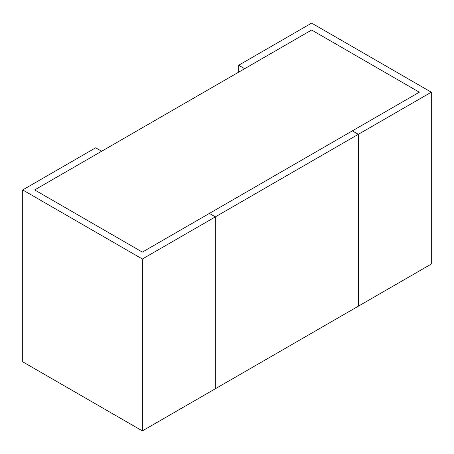 <?xml version="1.0" encoding="UTF-8"?>
<svg xmlns="http://www.w3.org/2000/svg" width="454" height="454" viewBox="0 0 454 454"><rect width="100%" height="100%" fill="white"/><g stroke="black" fill="none" stroke-linecap="round" stroke-linejoin="round"><path stroke-width="0.68" d="M238.673 65.234L244.655 68.69L311.637 30.021L419.331 92.196L352.355 130.865L358.337 134.322L358.337 306.195L431.3 264.069L431.3 92.196L311.637 23.109L238.673 65.234L238.673 72.146M142.363 259.013L142.363 430.891L215.327 388.766L215.327 216.887L215.327 388.766L358.337 306.195L358.337 134.322L215.327 216.887L209.345 213.437L215.327 216.887L142.363 259.013L22.7 189.931L95.663 147.805L101.645 151.256L34.669 189.931L142.363 252.106L352.355 130.865L358.337 134.322L431.3 92.196M142.363 430.891L22.7 361.804L22.7 189.931M419.331 92.196L311.637 30.021L34.669 189.931L142.363 252.106L419.331 92.196"/></g></svg>
